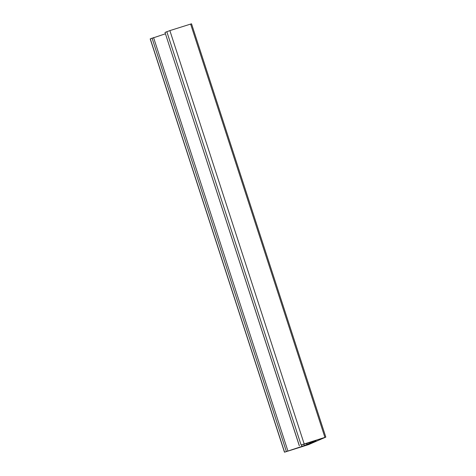 <?xml version="1.0" encoding="UTF-8"?>
<svg xmlns="http://www.w3.org/2000/svg" width="476" height="476" viewBox="0 0 476 476"><rect width="100%" height="100%" fill="white"/><g stroke="black" fill="none" stroke-linecap="round" stroke-linejoin="round"><path stroke-width="0.71" d="M299.344 445.726L165.005 32.439L169.873 30.607L191.525 23.8L325.816 437.111L301.1 444.965L315.969 440.734L304.283 445.631L284.475 452.2L308.561 444.614L325.816 437.111M284.475 452.2L150.184 38.889L165.446 33.796M166.808 31.654L301.1 444.965M169.873 30.607L304.17 443.918M190.626 24.056L324.918 437.367M150.279 38.836L284.571 452.146M152.034 38.074L286.326 451.385M153.564 37.544L287.861 450.861M301.576 445.066L302.01 446.393M303.866 444.34L304.283 445.631M306.574 443.489L306.949 444.643M306.859 443.4L307.228 444.53M165.005 32.439L299.297 445.756"/></g></svg>
